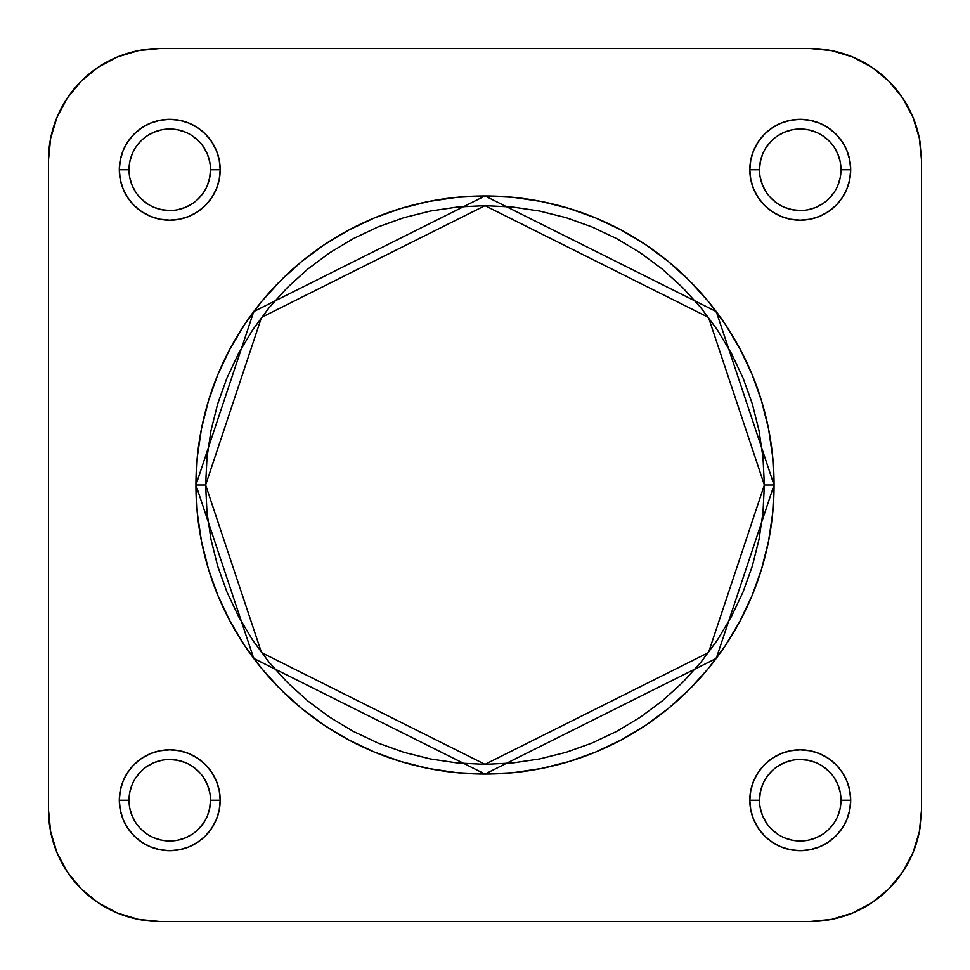 <?xml version="1.0" encoding="UTF-8"?>
<svg xmlns="http://www.w3.org/2000/svg" width="970" height="970" viewBox="0 0 970 970"><rect width="100%" height="100%" fill="white"/><g stroke="black" fill="none" stroke-linecap="round" stroke-linejoin="round"><path stroke-width="1.45" d="M759.51 169.75L749.81 169.75A50.44 50.44 0 0 1 800.25 119.31A50.44 50.44 0 0 1 850.69 169.75L849.72 159.904L846.846 150.447L842.19 141.729L835.922 134.078L828.271 127.81L819.553 123.154L810.095 120.28L800.25 119.31L790.404 120.28L780.947 123.154L772.229 127.81L764.578 134.078L758.31 141.729L753.654 150.447L750.78 159.904L749.81 169.75L750.78 179.595L753.654 189.053L758.31 197.771L764.578 205.422L772.229 211.69L780.947 216.346L790.404 219.22L800.25 220.19L810.095 219.22L819.553 216.346L828.271 211.69L835.922 205.422L842.19 197.771L846.846 189.053L849.72 179.595L850.69 169.75L840.99 169.75A40.74 40.74 0 0 0 800.25 129.01A40.74 40.74 0 0 0 759.51 169.75A40.74 40.74 0 0 0 800.25 210.49A40.74 40.74 0 0 0 840.99 169.75L850.69 169.75A50.44 50.44 0 0 1 800.25 220.19A50.44 50.44 0 0 1 749.81 169.75L759.51 169.75A40.74 40.74 0 0 1 800.25 129.01A40.74 40.74 0 0 1 840.99 169.75A40.74 40.74 0 0 1 800.25 210.49A40.74 40.74 0 0 1 759.51 169.75L760.298 161.796L762.614 154.157M129.01 169.75L119.31 169.75A50.44 50.44 0 0 1 169.75 119.31A50.44 50.44 0 0 1 220.19 169.75L219.22 159.904L216.346 150.447L211.69 141.729L205.422 134.078L197.771 127.81L189.053 123.154L179.595 120.28L169.75 119.31L159.904 120.28L150.447 123.154L141.729 127.81L134.078 134.078L127.81 141.729L123.154 150.447L120.28 159.904L119.31 169.75L120.28 179.595L123.154 189.053L127.81 197.771L134.078 205.422L141.729 211.69L150.447 216.346L159.904 219.22L169.75 220.19L179.595 219.22L189.053 216.346L197.771 211.69L205.422 205.422L211.69 197.771L216.346 189.053L219.22 179.595L220.19 169.75L210.49 169.75A40.74 40.74 0 0 0 169.75 129.01A40.74 40.74 0 0 0 129.01 169.75A40.74 40.74 0 0 0 169.75 210.49A40.74 40.74 0 0 0 210.49 169.75L220.19 169.75A50.44 50.44 0 0 1 169.75 220.19A50.44 50.44 0 0 1 119.31 169.75L129.01 169.75A40.74 40.74 0 0 1 169.75 129.01A40.74 40.74 0 0 1 210.49 169.75A40.74 40.74 0 0 1 169.75 210.49A40.74 40.74 0 0 1 129.01 169.75L129.798 161.796L132.114 154.157M129.01 800.25L119.31 800.25A50.44 50.44 0 0 1 169.75 749.81A50.44 50.44 0 0 1 220.19 800.25L219.22 790.404L216.346 780.947L211.69 772.229L205.422 764.578L197.771 758.31L189.053 753.654L179.595 750.78L169.75 749.81L159.904 750.78L150.447 753.654L141.729 758.31L134.078 764.578L127.81 772.229L123.154 780.947L120.28 790.404L119.31 800.25L120.28 810.095L123.154 819.553L127.81 828.271L134.078 835.922L141.729 842.19L150.447 846.846L159.904 849.72L169.75 850.69L179.595 849.72L189.053 846.846L197.771 842.19L205.422 835.922L211.69 828.271L216.346 819.553L219.22 810.095L220.19 800.25L210.49 800.25A40.74 40.74 0 0 0 169.75 759.51A40.74 40.74 0 0 0 129.01 800.25A40.74 40.74 0 0 0 169.75 840.99A40.74 40.74 0 0 0 210.49 800.25L220.19 800.25A50.44 50.44 0 0 1 169.75 850.69A50.44 50.44 0 0 1 119.31 800.25L129.01 800.25A40.74 40.74 0 0 1 169.75 759.51A40.74 40.74 0 0 1 210.49 800.25A40.74 40.74 0 0 1 169.75 840.99A40.74 40.74 0 0 1 129.01 800.25L129.798 792.296L132.114 784.657M759.51 800.25L749.81 800.25A50.44 50.44 0 0 1 800.25 749.81A50.44 50.44 0 0 1 850.69 800.25L849.72 790.404L846.846 780.947L842.19 772.229L835.922 764.578L828.271 758.31L819.553 753.654L810.095 750.78L800.25 749.81L790.404 750.78L780.947 753.654L772.229 758.31L764.578 764.578L758.31 772.229L753.654 780.947L750.78 790.404L749.81 800.25L750.78 810.095L753.654 819.553L758.31 828.271L764.578 835.922L772.229 842.19L780.947 846.846L790.404 849.72L800.25 850.69L810.095 849.72L819.553 846.846L828.271 842.19L835.922 835.922L842.19 828.271L846.846 819.553L849.72 810.095L850.69 800.25L840.99 800.25A40.74 40.74 0 0 0 800.25 759.51A40.74 40.74 0 0 0 759.51 800.25A40.74 40.74 0 0 0 800.25 840.99A40.74 40.74 0 0 0 840.99 800.25L850.69 800.25A50.44 50.44 0 0 1 800.25 850.69A50.44 50.44 0 0 1 749.81 800.25L759.51 800.25A40.74 40.74 0 0 1 800.25 759.51A40.74 40.74 0 0 1 840.99 800.25A40.74 40.74 0 0 1 800.25 840.99A40.74 40.74 0 0 1 759.51 800.25L760.298 792.296L762.614 784.657M205.64 485L261.512 317.384L485 205.64L708.488 317.384L764.36 485L774.06 485L716.248 311.564L485 195.94L253.752 311.564L195.94 485L205.64 485L206.986 457.622L211.011 430.498L217.668 403.908L226.907 378.094L238.632 353.31L252.721 329.8L269.054 307.781L287.459 287.459L307.781 269.054L329.8 252.721L353.31 238.632L378.094 226.907L403.908 217.668L430.498 211.011L457.622 206.986L485 205.64L512.378 206.986L539.502 211.011L566.092 217.668L591.906 226.907L616.69 238.632L640.2 252.721L662.219 269.054L682.54 287.459L700.946 307.781L717.279 329.8L731.368 353.31L743.093 378.094L752.332 403.908L758.989 430.498L763.014 457.622L764.36 485L763.014 512.378L758.989 539.502L752.332 566.092L743.093 591.906L731.368 616.69L717.279 640.2L700.946 662.219L682.54 682.54L662.219 700.946L640.2 717.279L616.69 731.368L591.906 743.093L566.092 752.332L539.502 758.989L512.378 763.014L485 764.36L457.622 763.014L430.498 758.989L403.908 752.332L378.094 743.093L353.31 731.368L329.8 717.279L307.781 700.946L287.459 682.54L269.054 662.219L252.721 640.2L238.632 616.69L226.907 591.906L217.668 566.092L211.011 539.502L206.986 512.378L205.64 485L195.94 485A289.06 289.06 0 0 1 485 195.94A289.06 289.06 0 0 1 774.06 485L772.666 456.664L768.507 428.607L761.608 401.095L752.053 374.384L739.928 348.739L725.342 324.404L708.452 301.621L689.391 280.609L668.378 261.548L645.596 244.658L621.261 230.072L595.616 217.947L568.905 208.392L541.393 201.493L513.336 197.334L485 195.94L456.664 197.334L428.607 201.493L401.095 208.392L374.384 217.947L348.739 230.072L324.404 244.658L301.621 261.548L280.609 280.609L261.548 301.621L244.658 324.404L230.072 348.739L217.947 374.384L208.392 401.095L201.493 428.607L197.334 456.664L195.94 485L197.334 513.336L201.493 541.393L208.392 568.905L217.947 595.616L230.072 621.261L244.658 645.596L261.548 668.378L280.609 689.391L301.621 708.452L324.404 725.342L348.739 739.928L374.384 752.053L401.095 761.608L428.607 768.507L456.664 772.666L485 774.06L513.336 772.666L541.393 768.507L568.905 761.608L595.616 752.053L621.261 739.928L645.596 725.342L668.378 708.452L689.391 689.391L708.452 668.378L725.342 645.596L739.928 621.261L752.053 595.616L761.608 568.905L768.507 541.393L772.666 513.336L774.06 485A289.06 289.06 0 0 1 485 774.06A289.06 289.06 0 0 1 195.94 485L253.752 658.436L485 774.06L716.248 658.436L774.06 485L764.36 485L708.488 652.616L485 764.36L261.512 652.616L205.64 485M160.05 921.5L138.286 919.354L117.358 913.012L98.079 902.706L81.177 888.823L67.294 871.921L56.987 852.642L50.646 831.714L48.5 809.95L48.5 160.05L50.646 138.286L56.987 117.358L67.294 98.079L81.177 81.177L98.079 67.294L117.358 56.987L138.286 50.646L160.05 48.5L809.95 48.5L831.714 50.646L852.642 56.987L871.921 67.294L888.823 81.177L902.706 98.079L913.012 117.358L919.354 138.286L921.5 160.05L921.5 809.95L919.354 831.714L913.012 852.642L902.706 871.921L888.823 888.823L871.921 902.706L852.642 913.012L831.714 919.354L809.95 921.5L160.05 921.5A111.55 111.55 0 0 1 48.5 809.95L50.646 831.714L48.5 809.95L48.5 160.05A111.55 111.55 0 0 1 160.05 48.5L138.286 50.646L160.05 48.5L809.95 48.5A111.55 111.55 0 0 1 921.5 160.05L919.354 138.286L921.5 160.05L921.5 809.95A111.55 111.55 0 0 1 809.95 921.5L831.714 919.354L809.95 921.5L160.05 921.5L138.286 919.354M766.373 147.113L771.441 140.941M777.613 135.873L784.657 132.114L792.296 129.798M800.25 129.01L808.204 129.798L815.843 132.114M822.887 135.873L829.059 140.941M834.127 147.113L837.886 154.157L840.202 161.796M840.99 169.75L840.202 177.704L837.886 185.343M834.127 192.387L829.059 198.559M822.887 203.627L815.843 207.386L808.204 209.702M800.25 210.49L792.296 209.702L784.657 207.386M777.613 203.627L771.441 198.559M766.373 192.387L762.614 185.343L760.298 177.704M135.873 147.113L140.941 140.941M147.113 135.873L154.157 132.114L161.796 129.798M169.75 129.01L177.704 129.798L185.343 132.114M192.387 135.873L198.559 140.941M203.627 147.113L207.386 154.157L209.702 161.796M210.49 169.75L209.702 177.704L207.386 185.343M203.627 192.387L198.559 198.559M192.387 203.627L185.343 207.386L177.704 209.702M169.75 210.49L161.796 209.702L154.157 207.386M147.113 203.627L140.941 198.559M135.873 192.387L132.114 185.343L129.798 177.704M135.873 777.613L140.941 771.441M147.113 766.373L154.157 762.614L161.796 760.298M169.75 759.51L177.704 760.298L185.343 762.614M192.387 766.373L198.559 771.441M203.627 777.613L207.386 784.657L209.702 792.296M210.49 800.25L209.702 808.204L207.386 815.843M203.627 822.887L198.559 829.059M192.387 834.127L185.343 837.886L177.704 840.202M169.75 840.99L161.796 840.202L154.157 837.886M147.113 834.127L140.941 829.059M135.873 822.887L132.114 815.843L129.798 808.204M766.373 777.613L771.441 771.441M777.613 766.373L784.657 762.614L792.296 760.298M800.25 759.51L808.204 760.298L815.843 762.614M822.887 766.373L829.059 771.441M834.127 777.613L837.886 784.657L840.202 792.296M840.99 800.25L840.202 808.204L837.886 815.843M834.127 822.887L829.059 829.059M822.887 834.127L815.843 837.886L808.204 840.202M800.25 840.99L792.296 840.202L784.657 837.886M777.613 834.127L771.441 829.059M766.373 822.887L762.614 815.843L760.298 808.204M48.5 160.05L50.646 138.286M809.95 48.5L831.714 50.646M921.5 809.95L919.354 831.714"/></g></svg>
